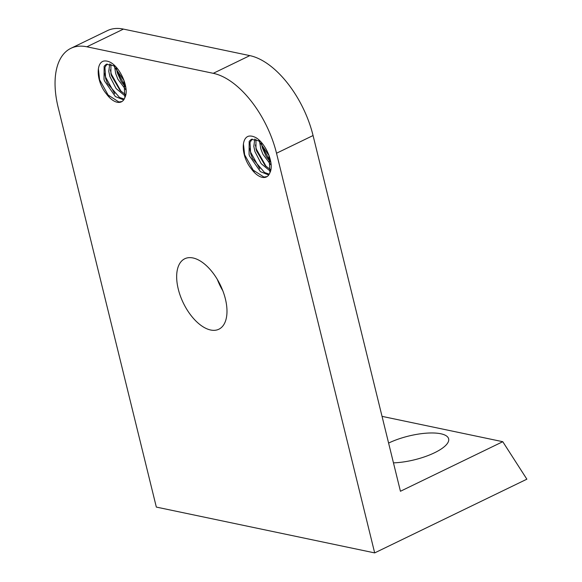 <?xml version="1.0" encoding="UTF-8"?>
<svg xmlns="http://www.w3.org/2000/svg" width="582" height="582" viewBox="0 0 582 582"><rect width="100%" height="100%" fill="white"/><g stroke="black" fill="none" stroke-linecap="round" stroke-linejoin="round"><path stroke-width="0.87" d="M261.333 143.026L262.409 147.995L266.309 156.667L270.703 162.385M270.95 164.982L262.926 154.266L260.78 148.796L259.572 141.433M255.956 139.345L255.964 148.73L256.524 150.811L265.108 165.528L270.703 169.813M270.39 171.239L261.202 163.688L254.923 151.596L253.817 146.417L254.792 139.025M252.188 139.054L249.984 142.423L250.697 153.677L252.588 158.595L264.563 172.541L269.27 174.134M268.738 174.978L260.438 171.654L249.598 156.085L249.06 154.448L249.198 141.295L251.329 139.353L258.786 140.844L269 155.532L269.917 172.65C274.566 164.153 266.192 143.965 256.138 137.774M116.284 67.941L117.36 72.917L121.26 81.589L125.654 87.3M125.901 89.897L117.877 79.188L115.731 73.71L114.523 66.348M110.907 64.26L110.915 73.652L111.475 75.733L120.067 90.443L125.654 94.735M125.341 96.161L116.153 88.602L109.874 76.518L108.769 71.339L109.743 63.947M107.139 63.969L104.935 67.337L105.648 78.592L107.539 83.51L119.514 97.456L124.221 99.049M123.69 99.9L115.389 96.576L104.549 81.007L104.011 79.37L104.149 66.217L106.28 64.275L113.737 65.759L123.951 80.454L124.868 97.572C129.524 89.075 121.143 68.887 111.089 62.696A24.437 12.84 -115.8 0 0 103.48 61.132C95.506 63.496 96.685 82.157 106.23 93.68M117.135 71.244L125.639 87.162M110.347 69.84L111.315 74.089L121.18 91.527M116.335 67.992L117.128 71.222M104.564 73.259L105.458 76.882L114.756 93.782M98.387 68.734L99.587 79.741L109.14 96.845M262.184 146.322L270.688 162.247M255.396 144.918L256.364 149.167L266.229 166.612M261.376 143.077L262.176 146.3M249.613 148.345L250.507 151.967L259.805 168.86M243.436 143.812L244.636 154.819L254.189 171.93M374.677 552.9L276.515 153.233A76.373 40.129 -115.8 0 0 213.267 73.317L86.893 46.8A76.373 40.129 -115.8 0 0 70.859 48.335A76.373 40.129 -115.8 0 0 58.164 107.415L156.332 507.082L374.677 552.9L526.87 479.182L502.775 441.702L382.039 416.363M70.859 48.335L107.408 30.635A76.373 40.129 64.2 0 1 123.442 29.1L249.816 55.617A76.373 40.129 64.2 0 1 313.065 135.533L276.515 153.233M502.775 441.702L400.438 491.266L313.065 135.533M222.804 290.738A39.139 20.566 64.2 0 1 217.377 279.535M256.138 137.81A24.437 12.84 -115.8 0 0 248.529 136.21C240.555 138.574 241.734 157.235 251.279 168.758A20.21 10.622 -115.8 0 0 266.476 176.921A20.21 10.622 -115.8 0 0 269.917 172.65M251.489 169.02L263.937 177.059L267.043 176.601M106.441 93.942L118.888 101.981L121.994 101.523M106.244 93.658A20.21 10.622 -115.8 0 0 121.427 101.835A20.21 10.622 -115.8 0 0 124.868 97.572M393.461 462.857A38.186 12.222 -13.8 0 0 431.648 454.084A38.186 12.222 -13.8 0 0 448.635 438.821A38.186 12.222 -13.8 0 0 426.504 433.161A38.186 12.222 -13.8 0 0 388.601 443.077M225.387 298.93A39.139 20.566 -115.8 0 0 184.756 258.764A39.139 20.566 -115.8 0 0 183.308 302.953A39.139 20.566 -115.8 0 0 218.876 329.216A39.139 20.566 -115.8 0 0 225.387 298.93M213.267 73.317L249.816 55.617M123.442 29.1L86.893 46.8"/></g></svg>
